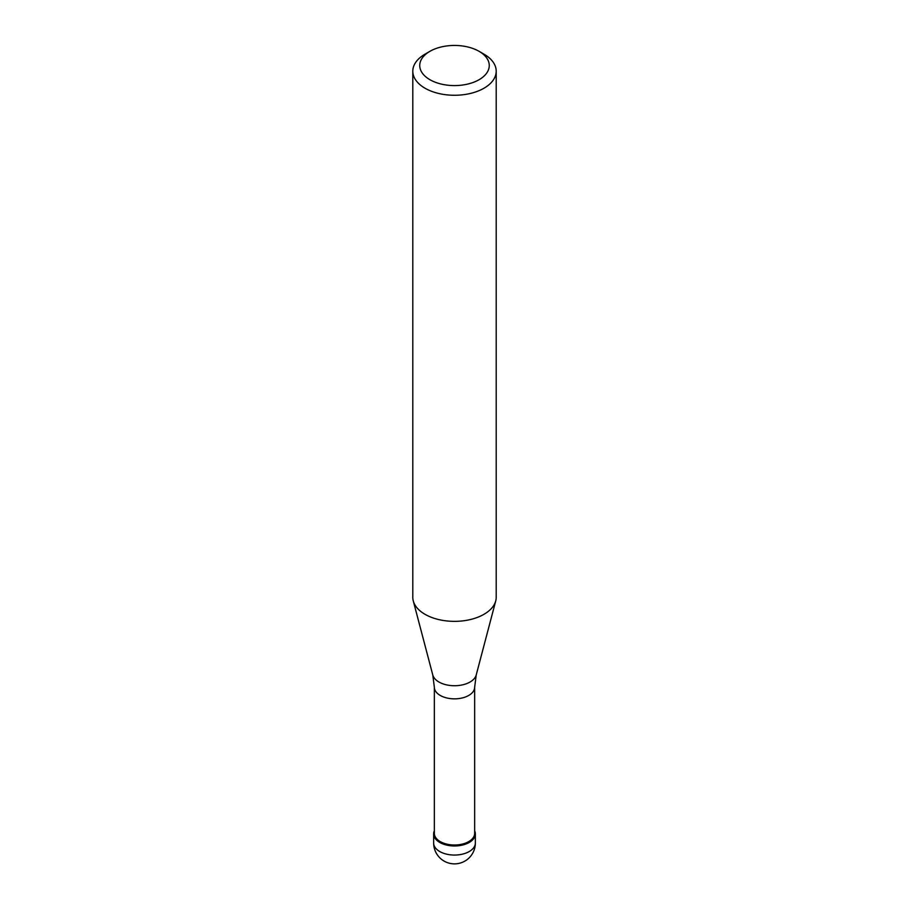 <?xml version="1.0" encoding="UTF-8"?>
<svg xmlns="http://www.w3.org/2000/svg" width="909" height="909" viewBox="0 0 909 909"><rect width="100%" height="100%" fill="white"/><g stroke="black" fill="none" stroke-linecap="round" stroke-linejoin="round"><path stroke-width="1.36" d="M469.249 842.45A20.85 12.044 180 0 1 446.524 845.052A20.85 12.044 180 0 1 433.65 833.939A20.85 12.044 180 0 1 434.343 830.849A20.85 12.044 0 0 0 444.103 844.37A20.85 12.044 0 0 0 469.249 842.45A20.85 12.044 0 0 0 474.657 830.849A20.85 12.044 180 0 1 475.35 833.939A20.85 12.044 180 0 1 469.249 842.45M434.343 833.371A20.157 11.635 0 0 0 446.785 844.12A20.157 11.635 0 0 0 468.749 841.598A20.157 11.635 0 0 0 474.657 833.371L474.657 687.204A20.157 11.635 180 0 1 468.749 695.442A20.157 11.635 180 0 1 446.785 697.964A20.157 11.635 180 0 1 434.343 687.204L434.343 833.371M412.8 71.186L412.8 597.281A41.7 24.077 0 0 0 413.265 600.906A41.7 24.077 0 0 0 441.49 620.154A41.7 24.077 0 0 0 483.986 614.302A41.7 24.077 0 0 0 495.735 600.906A41.7 24.077 0 0 0 496.2 597.281L496.2 71.186A41.7 24.077 180 0 1 483.986 88.218A41.7 24.077 180 0 1 438.536 93.434A41.7 24.077 180 0 1 412.8 71.186A41.7 24.077 180 0 1 425.014 54.165L429.923 51.324A34.758 20.066 180 0 1 479.077 51.324A34.758 20.066 180 0 1 479.077 79.708A34.758 20.066 180 0 1 429.923 79.708A34.758 20.066 180 0 1 429.923 51.324L425.014 54.165M479.077 51.324L483.986 54.165A41.7 24.077 180 0 1 496.2 71.186M433.65 833.939L433.65 843.018A20.85 12.044 0 0 0 446.524 854.142A20.85 12.044 0 0 0 469.249 851.528A20.85 12.044 0 0 0 475.35 843.018L475.35 833.939M434.343 687.204L432.775 674.955A21.975 12.692 0 0 0 447.648 685.102A21.975 12.692 0 0 0 470.044 682.023A21.975 12.692 0 0 0 476.225 674.955L474.657 687.204M433.65 843.018A20.85 20.85 0 0 0 464.931 861.073A20.85 20.85 0 0 0 475.35 843.018M432.775 674.955L413.265 600.906M476.225 674.955L495.735 600.906"/></g></svg>
